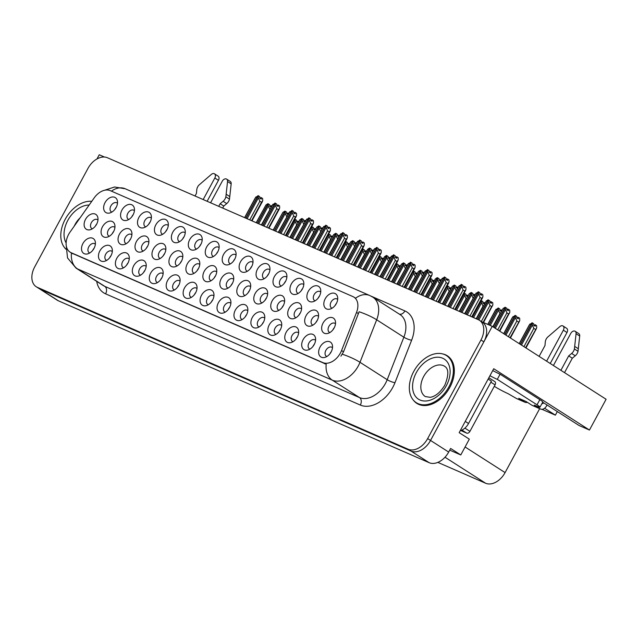 <?xml version="1.0" encoding="UTF-8"?>
<svg xmlns="http://www.w3.org/2000/svg" width="638" height="638" viewBox="0 0 638 638"><rect width="100%" height="100%" fill="white"/><g stroke="black" fill="none" stroke-linecap="round" stroke-linejoin="round"><path stroke-width="0.96" d="M281.693 325.516A5.295 3.613 -57.4 0 0 281.262 325.173A5.295 3.613 -57.4 0 0 275.074 328.179A5.295 3.613 -57.4 0 0 275.552 334.097A5.295 3.613 -57.4 0 0 276.039 334.336M279.125 331.585A5.295 3.613 122.6 0 1 279.428 330.962A5.295 3.613 122.6 0 1 280.481 329.471M280.337 329.734A8.828 6.021 -57.4 0 0 281.565 322.964A8.828 6.021 -57.4 0 0 276.238 319.263A8.828 6.021 -57.4 0 0 269.228 324.886A8.828 6.021 -57.4 0 0 273.67 335.293A8.828 6.021 -57.4 0 0 280.337 329.734M134.427 210.668A5.295 3.613 -57.4 0 0 133.996 210.325A5.295 3.613 -57.4 0 0 127.807 213.331A5.295 3.613 -57.4 0 0 128.286 219.249A5.295 3.613 -57.4 0 0 128.772 219.496M131.859 216.737A5.295 3.613 122.6 0 1 132.162 216.123A5.295 3.613 122.6 0 1 133.214 214.623M133.071 214.894A8.828 6.021 -57.4 0 0 134.299 208.124A8.828 6.021 -57.4 0 0 128.972 204.423A8.828 6.021 -57.4 0 0 121.962 210.038A8.828 6.021 -57.4 0 0 126.404 220.445A8.828 6.021 -57.4 0 0 133.071 214.894M182.795 257.066A5.295 3.613 -57.4 0 0 182.372 256.723A5.295 3.613 -57.4 0 0 176.184 259.73A5.295 3.613 -57.4 0 0 176.654 265.647A5.295 3.613 -57.4 0 0 177.149 265.886M180.235 263.135A5.295 3.613 122.6 0 1 180.53 262.513A5.295 3.613 122.6 0 1 181.591 261.022M181.447 261.285A8.828 6.021 -57.4 0 0 182.675 254.514A8.828 6.021 -57.4 0 0 177.348 250.814A8.828 6.021 -57.4 0 0 170.33 256.436A8.828 6.021 -57.4 0 0 174.78 266.844A8.828 6.021 -57.4 0 0 181.447 261.285M230.876 303.329A5.295 3.613 -57.4 0 0 230.454 302.986A5.295 3.613 -57.4 0 0 224.257 305.993A5.295 3.613 -57.4 0 0 224.736 311.91A5.295 3.613 -57.4 0 0 225.23 312.149M228.316 309.398A5.295 3.613 122.6 0 1 228.611 308.776A5.295 3.613 122.6 0 1 229.664 307.285M229.528 307.548A8.828 6.021 -57.4 0 0 230.757 300.777A8.828 6.021 -57.4 0 0 225.429 297.077A8.828 6.021 -57.4 0 0 218.411 302.699A8.828 6.021 -57.4 0 0 222.861 313.106A8.828 6.021 -57.4 0 0 229.528 307.548M131.899 234.84A5.295 3.613 -57.4 0 0 131.476 234.497A5.295 3.613 -57.4 0 0 125.279 237.503A5.295 3.613 -57.4 0 0 125.758 243.421A5.295 3.613 -57.4 0 0 126.244 243.66M129.331 240.909A5.295 3.613 122.6 0 1 129.634 240.287A5.295 3.613 122.6 0 1 130.686 238.795M130.543 239.059A8.828 6.021 -57.4 0 0 131.771 232.288A8.828 6.021 -57.4 0 0 126.452 228.587A8.828 6.021 -57.4 0 0 119.434 234.21A8.828 6.021 -57.4 0 0 123.876 244.617A8.828 6.021 -57.4 0 0 130.543 239.059M303.8 284.62A5.295 3.613 -57.4 0 0 303.377 284.277A5.295 3.613 -57.4 0 0 297.18 287.283A5.295 3.613 -57.4 0 0 297.659 293.201A5.295 3.613 -57.4 0 0 298.145 293.448M301.232 290.689A5.295 3.613 122.6 0 1 301.535 290.075A5.295 3.613 122.6 0 1 302.587 288.575M302.452 288.847A8.828 6.021 -57.4 0 0 303.68 282.076A8.828 6.021 -57.4 0 0 298.353 278.375A8.828 6.021 -57.4 0 0 291.335 283.99A8.828 6.021 -57.4 0 0 295.785 294.397A8.828 6.021 -57.4 0 0 302.452 288.847M95.373 244.171A5.295 3.613 -57.4 0 0 94.95 243.82A5.295 3.613 -57.4 0 0 88.762 246.826A5.295 3.613 -57.4 0 0 89.232 252.752A5.295 3.613 -57.4 0 0 89.727 252.991M92.813 250.232A5.295 3.613 122.6 0 1 93.108 249.618A5.295 3.613 122.6 0 1 94.161 248.126M94.025 248.389A8.828 6.021 -57.4 0 0 95.253 241.619A8.828 6.021 -57.4 0 0 89.926 237.918A8.828 6.021 -57.4 0 0 82.908 243.541A8.828 6.021 -57.4 0 0 87.358 253.948A8.828 6.021 -57.4 0 0 94.025 248.389M284.604 301.511A5.295 3.613 -57.4 0 0 284.181 301.168A5.295 3.613 -57.4 0 0 277.985 304.174A5.295 3.613 -57.4 0 0 278.463 310.092A5.295 3.613 -57.4 0 0 278.95 310.339M282.036 307.58A5.295 3.613 122.6 0 1 282.339 306.966A5.295 3.613 122.6 0 1 283.392 305.466M283.248 305.738A8.828 6.021 -57.4 0 0 284.476 298.959A8.828 6.021 -57.4 0 0 279.157 295.266A8.828 6.021 -57.4 0 0 272.139 300.881A8.828 6.021 -57.4 0 0 276.581 311.288A8.828 6.021 -57.4 0 0 283.248 305.738M332.502 347.702A5.295 3.613 -57.4 0 0 332.079 347.359A5.295 3.613 -57.4 0 0 325.882 350.366A5.295 3.613 -57.4 0 0 326.361 356.283A5.295 3.613 -57.4 0 0 326.855 356.522M329.942 353.771A5.295 3.613 122.6 0 1 330.237 353.149A5.295 3.613 122.6 0 1 331.289 351.658M331.154 351.921A8.828 6.021 -57.4 0 0 332.382 345.15A8.828 6.021 -57.4 0 0 327.055 341.45A8.828 6.021 -57.4 0 0 320.037 347.072A8.828 6.021 -57.4 0 0 324.487 357.479A8.828 6.021 -57.4 0 0 331.154 351.921M117.488 203.275A5.295 3.613 -57.4 0 0 117.065 202.932A5.295 3.613 -57.4 0 0 110.868 205.938A5.295 3.613 -57.4 0 0 111.347 211.856A5.295 3.613 -57.4 0 0 111.833 212.095M114.92 209.344A5.295 3.613 122.6 0 1 115.223 208.722A5.295 3.613 122.6 0 1 116.276 207.23M116.132 207.502A8.828 6.021 -57.4 0 0 117.36 200.723A8.828 6.021 -57.4 0 0 112.041 197.022A8.828 6.021 -57.4 0 0 105.023 202.645A8.828 6.021 -57.4 0 0 109.465 213.052A8.828 6.021 -57.4 0 0 116.132 207.502M233.699 279.292A5.295 3.613 -57.4 0 0 233.277 278.942A5.295 3.613 -57.4 0 0 227.08 281.948A5.295 3.613 -57.4 0 0 227.559 287.874A5.295 3.613 -57.4 0 0 228.053 288.113M231.139 285.353A5.295 3.613 122.6 0 1 231.434 284.739A5.295 3.613 122.6 0 1 232.487 283.248M232.352 283.511A8.828 6.021 -57.4 0 0 233.58 276.74A8.828 6.021 -57.4 0 0 228.252 273.04A8.828 6.021 -57.4 0 0 221.234 278.662A8.828 6.021 -57.4 0 0 225.685 289.07A8.828 6.021 -57.4 0 0 232.352 283.511M151.358 218.068A5.295 3.613 -57.4 0 0 150.935 217.725A5.295 3.613 -57.4 0 0 144.746 220.732A5.295 3.613 -57.4 0 0 145.217 226.649A5.295 3.613 -57.4 0 0 145.711 226.889M148.798 224.137A5.295 3.613 122.6 0 1 149.093 223.515A5.295 3.613 122.6 0 1 150.153 222.024M150.01 222.287A8.828 6.021 -57.4 0 0 151.238 215.516A8.828 6.021 -57.4 0 0 145.911 211.816A8.828 6.021 -57.4 0 0 138.893 217.438A8.828 6.021 -57.4 0 0 143.343 227.846A8.828 6.021 -57.4 0 0 150.01 222.287M298.624 332.908A5.295 3.613 -57.4 0 0 298.201 332.565A5.295 3.613 -57.4 0 0 292.013 335.572A5.295 3.613 -57.4 0 0 292.491 341.489A5.295 3.613 -57.4 0 0 292.978 341.729M296.064 338.977A5.295 3.613 122.6 0 1 296.359 338.355A5.295 3.613 122.6 0 1 297.42 336.864M297.276 337.135A8.828 6.021 -57.4 0 0 298.504 330.356A8.828 6.021 -57.4 0 0 293.177 326.656A8.828 6.021 -57.4 0 0 286.159 332.278A8.828 6.021 -57.4 0 0 290.609 342.686A8.828 6.021 -57.4 0 0 297.276 337.135M250.67 286.693A5.295 3.613 -57.4 0 0 250.24 286.35A5.295 3.613 -57.4 0 0 244.051 289.357A5.295 3.613 -57.4 0 0 244.529 295.274A5.295 3.613 -57.4 0 0 245.016 295.522M248.102 292.762A5.295 3.613 122.6 0 1 248.405 292.148A5.295 3.613 122.6 0 1 249.458 290.649M249.314 290.92A8.828 6.021 -57.4 0 0 250.543 284.149A8.828 6.021 -57.4 0 0 245.215 280.449A8.828 6.021 -57.4 0 0 238.205 286.063A8.828 6.021 -57.4 0 0 242.647 296.479A8.828 6.021 -57.4 0 0 249.314 290.92M148.861 242.249A5.295 3.613 -57.4 0 0 148.439 241.906A5.295 3.613 -57.4 0 0 142.25 244.912A5.295 3.613 -57.4 0 0 142.721 250.83A5.295 3.613 -57.4 0 0 143.215 251.069M146.301 248.318A5.295 3.613 122.6 0 1 146.596 247.696A5.295 3.613 122.6 0 1 147.649 246.204M147.514 246.467A8.828 6.021 -57.4 0 0 148.742 239.697A8.828 6.021 -57.4 0 0 143.414 235.996A8.828 6.021 -57.4 0 0 136.396 241.619A8.828 6.021 -57.4 0 0 140.846 252.026A8.828 6.021 -57.4 0 0 147.514 246.467M247.815 310.722A5.295 3.613 -57.4 0 0 247.392 310.379A5.295 3.613 -57.4 0 0 241.196 313.386A5.295 3.613 -57.4 0 0 241.674 319.303A5.295 3.613 -57.4 0 0 242.161 319.55M245.247 316.791A5.295 3.613 122.6 0 1 245.55 316.177A5.295 3.613 122.6 0 1 246.603 314.678M246.459 314.949A8.828 6.021 -57.4 0 0 247.696 308.17A8.828 6.021 -57.4 0 0 242.368 304.478A8.828 6.021 -57.4 0 0 235.35 310.092A8.828 6.021 -57.4 0 0 239.792 320.499A8.828 6.021 -57.4 0 0 246.459 314.949M199.766 264.475A5.295 3.613 -57.4 0 0 199.343 264.132A5.295 3.613 -57.4 0 0 193.147 267.139A5.295 3.613 -57.4 0 0 193.625 273.056A5.295 3.613 -57.4 0 0 194.112 273.295M197.198 270.544A5.295 3.613 122.6 0 1 197.501 269.922A5.295 3.613 122.6 0 1 198.554 268.431M198.41 268.694A8.828 6.021 -57.4 0 0 199.646 261.923A8.828 6.021 -57.4 0 0 194.319 258.223A8.828 6.021 -57.4 0 0 187.301 263.845A8.828 6.021 -57.4 0 0 191.751 274.252A8.828 6.021 -57.4 0 0 198.41 268.694M146.19 266.349A5.295 3.613 -57.4 0 0 145.767 266.006A5.295 3.613 -57.4 0 0 139.57 269.013A5.295 3.613 -57.4 0 0 140.049 274.93A5.295 3.613 -57.4 0 0 140.535 275.177M143.622 272.418A5.295 3.613 122.6 0 1 143.925 271.804A5.295 3.613 122.6 0 1 144.978 270.305M144.834 270.576A8.828 6.021 -57.4 0 0 146.062 263.805A8.828 6.021 -57.4 0 0 140.743 260.105A8.828 6.021 -57.4 0 0 133.725 265.719A8.828 6.021 -57.4 0 0 138.167 276.134A8.828 6.021 -57.4 0 0 144.834 270.576M252.991 262.433A5.295 3.613 -57.4 0 0 252.56 262.09A5.295 3.613 -57.4 0 0 246.372 265.097A5.295 3.613 -57.4 0 0 246.85 271.014A5.295 3.613 -57.4 0 0 247.337 271.262M250.423 268.502A5.295 3.613 122.6 0 1 250.718 267.888A5.295 3.613 122.6 0 1 251.779 266.389M251.635 266.66A8.828 6.021 -57.4 0 0 252.863 259.889A8.828 6.021 -57.4 0 0 247.536 256.189A8.828 6.021 -57.4 0 0 240.518 261.803A8.828 6.021 -57.4 0 0 244.968 272.219A8.828 6.021 -57.4 0 0 251.635 266.66M112.312 251.563A5.295 3.613 -57.4 0 0 111.889 251.22A5.295 3.613 -57.4 0 0 105.701 254.227A5.295 3.613 -57.4 0 0 106.171 260.144A5.295 3.613 -57.4 0 0 106.666 260.384M109.752 257.632A5.295 3.613 122.6 0 1 110.047 257.01A5.295 3.613 122.6 0 1 111.1 255.519M110.964 255.782A8.828 6.021 -57.4 0 0 112.192 249.011A8.828 6.021 -57.4 0 0 106.865 245.311A8.828 6.021 -57.4 0 0 99.847 250.933A8.828 6.021 -57.4 0 0 104.297 261.341A8.828 6.021 -57.4 0 0 110.964 255.782M301.567 308.92A5.295 3.613 -57.4 0 0 301.144 308.577A5.295 3.613 -57.4 0 0 294.955 311.583A5.295 3.613 -57.4 0 0 295.426 317.501A5.295 3.613 -57.4 0 0 295.92 317.748M299.007 314.989A5.295 3.613 122.6 0 1 299.302 314.375A5.295 3.613 122.6 0 1 300.354 312.875M300.219 313.146A8.828 6.021 -57.4 0 0 301.447 306.368A8.828 6.021 -57.4 0 0 296.12 302.667A8.828 6.021 -57.4 0 0 289.102 308.29A8.828 6.021 -57.4 0 0 293.552 318.697A8.828 6.021 -57.4 0 0 300.219 313.146M168.296 225.461A5.295 3.613 -57.4 0 0 167.874 225.118A5.295 3.613 -57.4 0 0 161.685 228.125A5.295 3.613 -57.4 0 0 162.156 234.042A5.295 3.613 -57.4 0 0 162.65 234.282M165.736 231.53A5.295 3.613 122.6 0 1 166.032 230.908A5.295 3.613 122.6 0 1 167.084 229.417M166.949 229.68A8.828 6.021 -57.4 0 0 168.177 222.909A8.828 6.021 -57.4 0 0 162.849 219.209A8.828 6.021 -57.4 0 0 155.832 224.831A8.828 6.021 -57.4 0 0 160.282 235.239A8.828 6.021 -57.4 0 0 166.949 229.68M267.633 294.102A5.295 3.613 -57.4 0 0 267.21 293.759A5.295 3.613 -57.4 0 0 261.022 296.766A5.295 3.613 -57.4 0 0 261.492 302.683A5.295 3.613 -57.4 0 0 261.987 302.93M265.073 300.171A5.295 3.613 122.6 0 1 265.368 299.557A5.295 3.613 122.6 0 1 266.421 298.058M266.285 298.329A8.828 6.021 -57.4 0 0 267.513 291.558A8.828 6.021 -57.4 0 0 262.186 287.858A8.828 6.021 -57.4 0 0 255.168 293.472A8.828 6.021 -57.4 0 0 259.618 303.879A8.828 6.021 -57.4 0 0 266.285 298.329M315.563 340.301A5.295 3.613 -57.4 0 0 315.14 339.958A5.295 3.613 -57.4 0 0 308.951 342.965A5.295 3.613 -57.4 0 0 309.422 348.882A5.295 3.613 -57.4 0 0 309.916 349.13M313.003 346.37A5.295 3.613 122.6 0 1 313.298 345.756A5.295 3.613 122.6 0 1 314.351 344.257M314.215 344.528A8.828 6.021 -57.4 0 0 315.443 337.757A8.828 6.021 -57.4 0 0 310.116 334.057A8.828 6.021 -57.4 0 0 303.098 339.671A8.828 6.021 -57.4 0 0 307.548 350.087A8.828 6.021 -57.4 0 0 314.215 344.528M219.113 247.648A5.295 3.613 -57.4 0 0 218.69 247.305A5.295 3.613 -57.4 0 0 212.494 250.311A5.295 3.613 -57.4 0 0 212.972 256.229A5.295 3.613 -57.4 0 0 213.459 256.468M216.545 253.717A5.295 3.613 122.6 0 1 216.848 253.095A5.295 3.613 122.6 0 1 217.901 251.603M217.757 251.866A8.828 6.021 -57.4 0 0 218.986 245.096A8.828 6.021 -57.4 0 0 213.666 241.395A8.828 6.021 -57.4 0 0 206.648 247.018A8.828 6.021 -57.4 0 0 211.09 257.425A8.828 6.021 -57.4 0 0 217.757 251.866M180.068 281.143A5.295 3.613 -57.4 0 0 179.637 280.8A5.295 3.613 -57.4 0 0 173.448 283.806A5.295 3.613 -57.4 0 0 173.927 289.724A5.295 3.613 -57.4 0 0 174.413 289.963M177.5 287.212A5.295 3.613 122.6 0 1 177.803 286.59A5.295 3.613 122.6 0 1 178.855 285.098M178.712 285.369A8.828 6.021 -57.4 0 0 179.94 278.591A8.828 6.021 -57.4 0 0 174.613 274.89A8.828 6.021 -57.4 0 0 167.595 280.513A8.828 6.021 -57.4 0 0 172.045 290.92A8.828 6.021 -57.4 0 0 178.712 285.369M185.235 232.854A5.295 3.613 -57.4 0 0 184.813 232.511A5.295 3.613 -57.4 0 0 178.616 235.518A5.295 3.613 -57.4 0 0 179.095 241.435A5.295 3.613 -57.4 0 0 179.589 241.682M182.675 238.923A5.295 3.613 122.6 0 1 182.97 238.309A5.295 3.613 122.6 0 1 184.023 236.81M183.888 237.081A8.828 6.021 -57.4 0 0 185.116 230.302A8.828 6.021 -57.4 0 0 179.788 226.61A8.828 6.021 -57.4 0 0 172.77 232.224A8.828 6.021 -57.4 0 0 177.22 242.631A8.828 6.021 -57.4 0 0 183.888 237.081M318.537 316.328A5.295 3.613 -57.4 0 0 318.115 315.985A5.295 3.613 -57.4 0 0 311.918 318.992A5.295 3.613 -57.4 0 0 312.397 324.909A5.295 3.613 -57.4 0 0 312.883 325.149M315.969 322.397A5.295 3.613 122.6 0 1 316.273 321.775A5.295 3.613 122.6 0 1 317.325 320.284M317.182 320.555A8.828 6.021 -57.4 0 0 318.41 313.776A8.828 6.021 -57.4 0 0 313.091 310.076A8.828 6.021 -57.4 0 0 306.073 315.698A8.828 6.021 -57.4 0 0 310.515 326.106A8.828 6.021 -57.4 0 0 317.182 320.555M196.998 288.536A5.295 3.613 -57.4 0 0 196.576 288.193A5.295 3.613 -57.4 0 0 190.387 291.199A5.295 3.613 -57.4 0 0 190.858 297.117A5.295 3.613 -57.4 0 0 191.352 297.364M194.438 294.604A5.295 3.613 122.6 0 1 194.734 293.99A5.295 3.613 122.6 0 1 195.794 292.491M195.651 292.762A8.828 6.021 -57.4 0 0 196.879 285.991A8.828 6.021 -57.4 0 0 191.552 282.291A8.828 6.021 -57.4 0 0 184.534 287.905A8.828 6.021 -57.4 0 0 188.984 298.313A8.828 6.021 -57.4 0 0 195.651 292.762M269.922 269.834A5.295 3.613 -57.4 0 0 269.499 269.491A5.295 3.613 -57.4 0 0 263.311 272.498A5.295 3.613 -57.4 0 0 263.781 278.415A5.295 3.613 -57.4 0 0 264.276 278.654M267.362 275.903A5.295 3.613 122.6 0 1 267.657 275.281A5.295 3.613 122.6 0 1 268.71 273.79M268.574 274.053A8.828 6.021 -57.4 0 0 269.802 267.282A8.828 6.021 -57.4 0 0 264.475 263.582A8.828 6.021 -57.4 0 0 257.457 269.204A8.828 6.021 -57.4 0 0 261.907 279.611A8.828 6.021 -57.4 0 0 268.574 274.053M114.928 227.431A5.295 3.613 -57.4 0 0 114.505 227.088A5.295 3.613 -57.4 0 0 108.316 230.095A5.295 3.613 -57.4 0 0 108.787 236.012A5.295 3.613 -57.4 0 0 109.281 236.251M112.368 233.5A5.295 3.613 122.6 0 1 112.663 232.878A5.295 3.613 122.6 0 1 113.716 231.387M113.58 231.658A8.828 6.021 -57.4 0 0 114.808 224.879A8.828 6.021 -57.4 0 0 109.481 221.179A8.828 6.021 -57.4 0 0 102.463 226.801A8.828 6.021 -57.4 0 0 106.913 237.208A8.828 6.021 -57.4 0 0 113.58 231.658M163.129 273.75A5.295 3.613 -57.4 0 0 162.698 273.407A5.295 3.613 -57.4 0 0 156.509 276.413A5.295 3.613 -57.4 0 0 156.988 282.331A5.295 3.613 -57.4 0 0 157.474 282.57M160.561 279.819A5.295 3.613 122.6 0 1 160.864 279.197A5.295 3.613 122.6 0 1 161.916 277.705M161.773 277.969A8.828 6.021 -57.4 0 0 163.001 271.198A8.828 6.021 -57.4 0 0 157.674 267.497A8.828 6.021 -57.4 0 0 150.664 273.12A8.828 6.021 -57.4 0 0 155.106 283.527A8.828 6.021 -57.4 0 0 161.773 277.969M213.937 295.936A5.295 3.613 -57.4 0 0 213.515 295.593A5.295 3.613 -57.4 0 0 207.326 298.6A5.295 3.613 -57.4 0 0 207.797 304.517A5.295 3.613 -57.4 0 0 208.291 304.757M211.377 302.005A5.295 3.613 122.6 0 1 211.672 301.383A5.295 3.613 122.6 0 1 212.725 299.892M212.59 300.155A8.828 6.021 -57.4 0 0 213.818 293.384A8.828 6.021 -57.4 0 0 208.49 289.684A8.828 6.021 -57.4 0 0 201.472 295.306A8.828 6.021 -57.4 0 0 205.922 305.714A8.828 6.021 -57.4 0 0 212.59 300.155M97.965 220.022A5.295 3.613 -57.4 0 0 97.534 219.679A5.295 3.613 -57.4 0 0 91.346 222.686A5.295 3.613 -57.4 0 0 91.824 228.603A5.295 3.613 -57.4 0 0 92.311 228.851M95.397 226.091A5.295 3.613 122.6 0 1 95.7 225.477A5.295 3.613 122.6 0 1 96.753 223.978M96.609 224.249A8.828 6.021 -57.4 0 0 97.837 217.47A8.828 6.021 -57.4 0 0 92.51 213.77A8.828 6.021 -57.4 0 0 85.5 219.392A8.828 6.021 -57.4 0 0 89.942 229.8A8.828 6.021 -57.4 0 0 96.609 224.249M286.861 277.227A5.295 3.613 -57.4 0 0 286.438 276.884A5.295 3.613 -57.4 0 0 280.249 279.891A5.295 3.613 -57.4 0 0 280.72 285.808A5.295 3.613 -57.4 0 0 281.214 286.047M284.301 283.296A5.295 3.613 122.6 0 1 284.596 282.674A5.295 3.613 122.6 0 1 285.649 281.183M285.513 281.454A8.828 6.021 -57.4 0 0 286.741 274.675A8.828 6.021 -57.4 0 0 281.414 270.975A8.828 6.021 -57.4 0 0 274.396 276.597A8.828 6.021 -57.4 0 0 278.846 287.004A8.828 6.021 -57.4 0 0 285.513 281.454M129.251 258.956A5.295 3.613 -57.4 0 0 128.828 258.613A5.295 3.613 -57.4 0 0 122.632 261.62A5.295 3.613 -57.4 0 0 123.11 267.537A5.295 3.613 -57.4 0 0 123.597 267.785M126.683 265.025A5.295 3.613 122.6 0 1 126.986 264.411A5.295 3.613 122.6 0 1 128.039 262.912M127.903 263.183A8.828 6.021 -57.4 0 0 129.131 256.404A8.828 6.021 -57.4 0 0 123.804 252.704A8.828 6.021 -57.4 0 0 116.786 258.326A8.828 6.021 -57.4 0 0 121.236 268.734A8.828 6.021 -57.4 0 0 127.903 263.183M335.5 323.737A5.295 3.613 -57.4 0 0 335.078 323.394A5.295 3.613 -57.4 0 0 328.889 326.401A5.295 3.613 -57.4 0 0 329.368 332.318A5.295 3.613 -57.4 0 0 329.854 332.558M332.94 329.806A5.295 3.613 122.6 0 1 333.235 329.184A5.295 3.613 122.6 0 1 334.296 327.693M334.152 327.964A8.828 6.021 -57.4 0 0 335.381 321.185A8.828 6.021 -57.4 0 0 330.053 317.485A8.828 6.021 -57.4 0 0 323.035 323.107A8.828 6.021 -57.4 0 0 327.485 333.514A8.828 6.021 -57.4 0 0 334.152 327.964M236.052 255.041A5.295 3.613 -57.4 0 0 235.621 254.698A5.295 3.613 -57.4 0 0 229.433 257.704A5.295 3.613 -57.4 0 0 229.911 263.622A5.295 3.613 -57.4 0 0 230.398 263.869M233.484 261.109A5.295 3.613 122.6 0 1 233.787 260.495A5.295 3.613 122.6 0 1 234.84 258.996M234.696 259.267A8.828 6.021 -57.4 0 0 235.924 252.489A8.828 6.021 -57.4 0 0 230.597 248.788A8.828 6.021 -57.4 0 0 223.587 254.41A8.828 6.021 -57.4 0 0 228.029 264.818A8.828 6.021 -57.4 0 0 234.696 259.267M216.737 271.884A5.295 3.613 -57.4 0 0 216.306 271.541A5.295 3.613 -57.4 0 0 210.117 274.547A5.295 3.613 -57.4 0 0 210.596 280.465A5.295 3.613 -57.4 0 0 211.082 280.704M214.169 277.953A5.295 3.613 122.6 0 1 214.472 277.331A5.295 3.613 122.6 0 1 215.524 275.839M215.381 276.102A8.828 6.021 -57.4 0 0 216.609 269.332A8.828 6.021 -57.4 0 0 211.282 265.631A8.828 6.021 -57.4 0 0 204.264 271.254A8.828 6.021 -57.4 0 0 208.714 281.661A8.828 6.021 -57.4 0 0 215.381 276.102M264.754 318.123A5.295 3.613 -57.4 0 0 264.331 317.772A5.295 3.613 -57.4 0 0 258.135 320.778A5.295 3.613 -57.4 0 0 258.613 326.704A5.295 3.613 -57.4 0 0 259.1 326.943M262.186 324.184A5.295 3.613 122.6 0 1 262.489 323.57A5.295 3.613 122.6 0 1 263.542 322.078M263.398 322.342A8.828 6.021 -57.4 0 0 264.626 315.571A8.828 6.021 -57.4 0 0 259.307 311.87A8.828 6.021 -57.4 0 0 252.289 317.493A8.828 6.021 -57.4 0 0 256.731 327.9A8.828 6.021 -57.4 0 0 263.398 322.342M337.677 299.413A5.295 3.613 -57.4 0 0 337.247 299.07A5.295 3.613 -57.4 0 0 331.058 302.077A5.295 3.613 -57.4 0 0 331.537 307.994A5.295 3.613 -57.4 0 0 332.023 308.234M335.109 305.482A5.295 3.613 122.6 0 1 335.413 304.86A5.295 3.613 122.6 0 1 336.465 303.369M336.322 303.632A8.828 6.021 -57.4 0 0 337.55 296.861A8.828 6.021 -57.4 0 0 332.223 293.161A8.828 6.021 -57.4 0 0 325.213 298.783A8.828 6.021 -57.4 0 0 329.655 309.191A8.828 6.021 -57.4 0 0 336.322 303.632M165.832 249.657A5.295 3.613 -57.4 0 0 165.409 249.314A5.295 3.613 -57.4 0 0 159.213 252.321A5.295 3.613 -57.4 0 0 159.691 258.238A5.295 3.613 -57.4 0 0 160.178 258.478M163.264 255.726A5.295 3.613 122.6 0 1 163.567 255.104A5.295 3.613 122.6 0 1 164.62 253.613M164.476 253.876A8.828 6.021 -57.4 0 0 165.705 247.105A8.828 6.021 -57.4 0 0 160.385 243.405A8.828 6.021 -57.4 0 0 153.367 249.027A8.828 6.021 -57.4 0 0 157.809 259.435A8.828 6.021 -57.4 0 0 164.476 253.876M202.174 240.255A5.295 3.613 -57.4 0 0 201.752 239.904A5.295 3.613 -57.4 0 0 195.555 242.911A5.295 3.613 -57.4 0 0 196.033 248.836A5.295 3.613 -57.4 0 0 196.52 249.075M199.606 246.316A5.295 3.613 122.6 0 1 199.909 245.702A5.295 3.613 122.6 0 1 200.962 244.21M200.818 244.474A8.828 6.021 -57.4 0 0 202.055 237.703A8.828 6.021 -57.4 0 0 196.727 234.002A8.828 6.021 -57.4 0 0 189.709 239.625A8.828 6.021 -57.4 0 0 194.159 250.032A8.828 6.021 -57.4 0 0 200.818 244.474M320.739 292.021A5.295 3.613 -57.4 0 0 320.316 291.678A5.295 3.613 -57.4 0 0 314.119 294.684A5.295 3.613 -57.4 0 0 314.598 300.602A5.295 3.613 -57.4 0 0 315.084 300.841M318.171 298.09A5.295 3.613 122.6 0 1 318.474 297.467A5.295 3.613 122.6 0 1 319.526 295.976M319.383 296.239A8.828 6.021 -57.4 0 0 320.611 289.469A8.828 6.021 -57.4 0 0 315.292 285.768A8.828 6.021 -57.4 0 0 308.274 291.391A8.828 6.021 -57.4 0 0 312.716 301.798A8.828 6.021 -57.4 0 0 319.383 296.239M340.405 353.029A15.894 10.838 -57.4 0 0 341.561 350.541L356.53 312.405A15.894 10.838 -57.4 0 0 353.946 297.133A15.894 10.838 -57.4 0 0 352.91 296.582L110.286 190.65A15.894 10.838 -57.4 0 0 94.209 197.868L70.092 232.017A15.894 10.838 -57.4 0 0 70.06 252.122A15.894 10.838 -57.4 0 0 71.097 252.68L322.868 362.599A15.894 10.838 -57.4 0 0 340.405 353.029M104.465 157.044L99.249 154.763L96.984 158.958M492.241 326.353L606.1 399.268L589.464 430.044L493.732 368.732L459.169 432.652L469.321 439.151L460.78 454.95L450.627 448.45L448.673 452.063A17.665 12.05 -57.4 0 1 429.183 462.702L58.425 300.825A17.665 12.05 -57.4 0 1 57.268 300.211L39.141 288.599A17.665 12.05 -57.4 0 0 40.29 289.213L411.055 451.09A17.665 12.05 -57.4 0 0 430.538 440.451L492.241 326.353L481.865 321.823M460.78 454.95L449.718 450.125M539.66 408.663L505.089 472.599A17.665 12.05 122.6 0 1 485.606 483.237L437.851 462.383M589.464 430.044L579.089 425.514L542.675 402.195M544.597 408.256L555.379 415.163L541.957 409.301M557.317 411.574L555.379 415.163M413.209 399.954A28.263 19.276 -57.4 0 0 416.829 403.383A28.263 19.276 -57.4 0 0 449.854 387.346A28.263 19.276 -57.4 0 0 447.318 355.781A28.263 19.276 -57.4 0 0 442.684 353.923M448.705 356.809A28.263 19.276 -57.4 0 0 447.724 356.395M371.069 296.144L404.923 310.929A29.436 20.081 122.6 0 1 411.63 340.229A5.886 1.204 21.4 0 1 403.87 337.207L376.675 319.79L359.991 362.288A23.55 16.062 122.6 0 1 358.277 365.973A23.55 16.062 122.6 0 1 332.294 380.152A20.607 14.985 -66.4 0 1 326.178 364.21L71.448 252.991A20.607 14.985 113.6 0 0 77.565 268.933A23.55 16.062 122.6 0 1 76.026 268.112L103.228 285.537A23.55 16.062 -57.4 0 0 104.76 286.35L359.489 397.57A23.55 16.062 -57.4 0 0 385.48 383.39A23.55 16.062 -57.4 0 0 387.194 379.706L403.87 337.207A23.55 16.062 -57.4 0 0 400.042 314.59L372.847 297.172A23.55 16.062 122.6 0 1 376.675 319.79A20.607 4.203 -158.6 0 0 359.098 311.751L343.539 351.809L340.923 356.163M36.238 286.741L39.141 288.599A17.665 12.05 -57.4 0 0 40.29 289.213L411.055 451.09A17.665 12.05 -57.4 0 0 430.538 440.451L483.859 341.84A17.665 12.05 -57.4 0 0 482.272 322.11L479.377 320.252A17.665 12.05 -57.4 0 0 478.221 319.638L107.463 157.761A17.665 12.05 -57.4 0 0 87.972 168.4L34.651 267.011A17.665 12.05 -57.4 0 0 36.238 286.741A17.665 12.05 -57.4 0 0 37.387 287.355L408.153 449.232A17.665 12.05 -57.4 0 0 427.643 438.593L480.964 339.982A17.665 12.05 -57.4 0 0 479.377 320.252M64.669 247.783A28.263 19.276 -57.4 0 0 65.802 249.139M417.555 403.495A28.263 19.276 -57.4 0 0 418.345 404.213M249.761 219.887L259.841 201.233L258.382 197.884L258.278 195.714L259.73 196.648L259.802 198.195L261.253 199.12L261.181 197.573L259.802 198.139M259.841 201.233L261.508 202.302L251.571 220.684M258.278 195.714L245.997 218.244M258.191 195.707L255.359 197.764L244.609 217.638M245.853 218.18L258.047 195.619M247.113 218.73L258.382 197.884M261.181 197.573L262.625 198.506L262.736 200.675L261.508 202.302M244.737 217.694L256.013 196.847M261.349 224.951L269.978 209.447M269.794 209.336L268.335 205.986L268.231 203.817L269.683 204.742L269.754 206.289L271.19 207.214M257.449 223.244L267.928 203.681L265.966 204.95L256.332 222.758M265.966 204.95L256.205 222.702M271.206 207.183L271.126 205.675L269.754 206.234M271.126 205.675L271.788 206.098M258.701 223.794L268.335 205.986M268.231 203.817L257.592 223.308M287.236 236.251L295.227 221.482L295.123 219.312L286.127 235.765M295.123 219.312L296.566 220.238L296.646 221.785L298.082 222.702M285.976 235.701L294.892 219.217M289.883 237.408L296.686 224.823L295.227 221.482M298.09 222.678L298.018 221.171L298.68 221.593M298.018 221.171L296.638 221.729M531.933 405.25A5.886 4.283 113.6 0 0 532.371 405.481L540.522 409.038A5.886 4.283 -66.4 0 1 540.083 408.806L531.933 405.25L526.135 401.533L518.726 398.295L524.524 402.012L516.373 398.455L507.984 393.606A11.779 0.933 28.4 0 1 494.283 386.333M571.64 353.452L575.269 355.781L572.31 358.229L568.689 355.908L571.64 353.452A5.886 4.019 -57.4 0 0 574.399 348.97L576.074 333.698A3.756 2.568 122.6 0 0 575.165 331.289A3.756 2.568 122.6 0 0 570.771 333.419L553.409 365.526M492.743 370.558A11.779 0.933 -151.6 0 0 500.08 374.195L497.289 379.363L537.036 404.811A11.779 0.933 28.4 0 1 539.979 407.18A11.779 0.933 28.4 0 1 536.877 406.223L534.285 405.09L540.083 408.806M460.181 430.786A11.779 8.031 -57.4 0 0 468.539 423.504L491.427 381.165L488.142 379.068M488.301 378.773A11.779 8.031 -57.4 0 0 488.868 379.522M497.289 379.363A11.779 0.933 28.4 0 1 489.952 375.726M500.08 374.195L539.828 399.651A11.779 0.933 28.4 0 1 542.779 402.02L539.979 407.18M542.148 403.176L542.874 403.647L543.409 402.666M546.606 361.172L563.362 330.189A3.756 2.568 122.6 0 0 563.027 325.986A3.756 2.568 122.6 0 0 559.837 326.608L547.516 337.239A5.886 4.019 -57.4 0 0 545.299 341.952L544.98 345.557L539.126 356.379M516.373 398.455A5.886 4.283 113.6 0 0 516.812 398.686L524.962 402.243A5.886 4.283 -66.4 0 1 524.524 402.012M563.362 330.189L566.991 332.51A3.756 2.568 -57.4 0 0 566.648 328.307L563.027 325.986M566.991 332.51L550.235 363.493M527.387 402.339A5.886 4.283 -66.4 0 1 524.962 402.243M547.029 404.986L546.503 405.967A5.886 4.283 -66.4 0 1 540.522 409.038M572.31 358.229L564.518 372.64M560.898 370.319L568.689 355.908M575.269 355.781A5.886 4.019 -57.4 0 0 578.02 351.299L579.703 336.027A3.756 2.568 -57.4 0 0 578.794 333.61L575.165 331.289M578.02 351.299L574.399 348.97M578.339 348.747L574.71 346.426M266.692 227.28L276.78 208.626L275.321 205.276L275.217 203.115L276.669 204.04L276.74 205.588L278.192 206.513L278.112 204.973L276.74 205.532M276.78 208.626L278.447 209.695L268.51 228.077M275.217 203.115L262.936 225.645M275.122 203.099L272.298 205.157L261.548 225.039M262.784 225.581L274.986 203.012M264.044 226.131L275.321 205.276M278.112 204.973L279.564 205.899L279.667 208.068L278.447 209.695M261.676 225.094L272.952 204.248M283.631 234.68L293.719 216.019L292.26 212.677L292.148 210.508L293.6 211.433L293.679 212.98L295.131 213.913L295.051 212.366L293.671 212.925M293.719 216.019L295.386 217.087L285.449 235.47M292.148 210.508L279.875 233.037M292.06 210.492L289.237 212.55L278.487 232.431M279.723 232.974L291.925 210.412M280.983 233.524L292.26 212.677M295.051 212.366L296.503 213.291L296.606 215.461L295.386 217.087M278.615 232.487L289.883 211.641M300.57 242.073L310.658 223.42L309.199 220.07L309.087 217.901L310.539 218.834L310.618 220.381L312.07 221.306L311.99 219.759L310.61 220.317M310.658 223.42L312.325 224.488L302.388 242.863M309.087 217.901L296.814 240.43M308.999 217.893L306.176 219.943L295.426 239.824M296.662 240.366L308.864 217.805M297.922 240.917L309.199 220.07M311.99 219.759L313.441 220.692L313.545 222.861L312.325 224.488M295.553 239.88L306.822 219.033M317.509 249.466L327.597 230.812L326.13 227.463L326.026 225.294L327.477 226.227L327.549 227.774L329.001 228.699L328.929 227.152L327.549 227.718M327.597 230.812L329.264 231.881L319.327 250.263M326.026 225.294L313.752 247.831M325.938 225.286L323.115 227.343L312.365 247.225M313.601 247.759L325.803 225.198M314.861 248.31L326.13 227.463M328.929 227.152L330.38 228.085L330.484 230.254L329.264 231.881M312.492 247.281L323.761 226.434M278.288 232.344L286.917 216.84M286.733 216.729L285.274 213.379L285.17 211.21L286.614 212.143L286.693 213.69L288.129 214.607M274.38 230.637L284.939 211.114L282.897 212.342L273.271 230.159M282.897 212.342L273.144 230.103M288.145 214.575L288.065 213.068L286.693 213.634M288.065 213.068L288.727 213.491M275.64 231.187L285.274 213.379M285.17 211.21L274.531 230.701M295.227 239.744L303.855 224.241M303.672 224.121L302.213 220.772L302.101 218.611L303.552 219.536L303.632 221.083L305.06 222M291.319 238.038L301.878 218.507L299.836 219.743L290.21 237.551M299.836 219.743L290.083 237.495M305.076 221.976L305.004 220.469L303.624 221.027M305.004 220.469L305.666 220.892M292.579 238.588L302.213 220.772M302.101 218.611L291.47 238.102M312.165 247.137L320.794 231.634M320.611 231.514L319.144 228.173L319.04 226.004L320.491 226.929L320.571 228.476L321.999 229.393M308.258 245.431L318.817 225.9L316.775 227.136L307.149 244.944M316.775 227.136L307.022 244.888M322.015 229.369L321.943 227.862L320.563 228.42M321.943 227.862L322.605 228.284M309.518 245.981L319.144 228.173M319.04 226.004L308.409 245.494M329.104 254.53L337.725 239.027M337.55 238.915L336.082 235.566L335.979 233.396L337.43 234.329L337.502 235.877L338.938 236.794L338.882 235.255L337.502 235.813M325.197 252.823L335.755 233.301L333.714 234.529L324.088 252.337M333.714 234.529L323.96 252.281M338.882 235.255L339.544 235.677M326.457 253.374L336.082 235.566M335.979 233.396L325.34 252.887M304.174 243.644L312.165 228.875L311.982 226.673L303.066 243.166M312.054 226.705L313.505 227.638L313.585 229.186L315.012 230.103M302.914 243.094L311.83 226.61M306.822 244.801L313.625 232.224L312.165 228.875M315.028 230.071L314.957 228.564L315.619 228.986M314.957 228.564L313.577 229.122M321.113 251.045L329.096 236.267L328.913 234.066L320.005 250.559M328.993 234.106L330.444 235.031L330.516 236.578L331.951 237.495M319.853 250.495L328.769 234.002M323.761 252.201L330.564 239.617L329.096 236.267M331.967 237.472L331.896 235.956L332.558 236.387M331.896 235.956L330.516 236.523M338.052 258.438L346.035 243.668L345.932 241.499L336.936 257.951M345.932 241.499L347.383 242.424L347.455 243.971L348.89 244.888L348.834 243.357L349.496 243.78M336.792 257.888L345.708 241.395M340.7 259.594L347.503 247.01L346.035 243.668M348.834 243.357L347.455 243.915M354.991 265.831L362.974 251.061L362.87 248.892L353.875 265.344M362.87 248.892L364.322 249.825L364.394 251.372L365.829 252.289M353.731 265.28L362.647 248.796M357.639 266.987L364.442 254.41L362.974 251.061M365.845 252.257L365.773 250.75L366.427 251.173M365.773 250.75L364.394 251.308M413.751 371.436A27.968 19.076 -57.4 0 0 416.263 402.674A27.968 19.076 -57.4 0 0 448.945 386.803A27.968 19.076 -57.4 0 0 446.433 355.565A27.968 19.076 -57.4 0 0 413.751 371.436M416.263 402.674L419.166 404.532A27.968 19.076 -57.4 0 0 419.333 404.636M449.495 357.535A27.968 19.076 -57.4 0 0 449.335 357.424L446.433 355.565M494.61 381.484A2.943 2.01 122.6 0 1 494.801 381.588A2.943 2.01 122.6 0 1 495.072 384.874L469.943 431.344A2.943 2.01 122.6 0 1 466.697 433.114L460.859 430.562M223.109 201.281L226.729 203.602L223.779 206.058L220.15 203.737L223.109 201.281A5.886 4.019 -57.4 0 0 225.86 196.799L227.543 181.527A3.756 2.568 122.6 0 0 226.634 179.118A3.756 2.568 122.6 0 0 222.239 181.248L210.588 202.788M203.179 199.55L214.831 178.01A3.756 2.568 122.6 0 0 214.488 173.815A3.756 2.568 122.6 0 0 211.306 174.437L198.984 185.06A5.886 4.019 -57.4 0 0 196.767 189.781L196.44 193.386L195.029 195.994M214.831 178.01L218.451 180.339A3.756 2.568 -57.4 0 0 218.116 176.136L214.488 173.815M218.451 180.339L207.135 201.273M223.779 206.058L222.694 208.068M218.738 206.345L220.15 203.737M226.729 203.602A5.886 4.019 -57.4 0 0 229.489 199.12L231.171 183.848A3.756 2.568 -57.4 0 0 230.254 181.439L226.634 179.118M229.489 199.12L225.86 196.799M229.808 196.576L226.179 194.247M91.776 201.321A27.968 19.076 -57.4 0 0 65.22 219.265A27.968 19.076 -57.4 0 0 65.802 248.987M334.448 256.867L344.536 238.205L343.069 234.864L342.965 232.695L344.416 233.62L344.488 235.167L345.94 236.1L345.868 234.553L344.488 235.111M344.536 238.205L346.203 239.274L336.258 257.656M342.965 232.695L330.683 255.224M342.877 232.679L340.046 234.736L329.304 254.618M330.54 255.16L342.742 232.591M331.8 255.71L343.069 234.864M345.868 234.553L347.319 235.478L347.423 237.647L346.203 239.274M329.423 254.674L340.7 233.827M351.386 264.26L361.475 245.606L360.007 242.257L359.904 240.087L361.355 241.02L361.427 242.56L362.878 243.493L362.807 241.946L361.427 242.504M361.475 245.606L363.134 246.667L353.197 265.049M359.904 240.087L347.622 262.617M359.816 240.079L356.985 242.129L346.235 262.011M347.479 262.553L359.68 239.992M348.739 263.103L360.007 242.257M362.807 241.946L364.258 242.879L364.362 245.04L363.134 246.667M346.362 262.066L357.639 241.22M368.317 271.652L378.406 252.999L376.946 249.649L376.843 247.48L378.294 248.413L378.366 249.96L379.817 250.886L379.738 249.338L378.366 249.905M378.406 252.999L380.073 254.068L370.136 272.45M376.843 247.48L364.561 270.01M376.747 247.472L373.924 249.53L363.174 269.411M364.418 269.946L376.611 247.384M365.67 270.496L376.946 249.649M379.738 249.338L381.189 250.271L381.301 252.441L380.073 254.068M363.301 269.467L374.578 248.613M346.043 261.923L354.664 246.428M354.489 246.308L353.021 242.958L352.918 240.789L354.369 241.722L354.441 243.269L355.876 244.187M342.135 260.224L352.694 240.693L350.653 241.93L341.019 259.738M350.653 241.93L340.891 259.682M355.892 244.163L355.821 242.647L354.441 243.214M355.821 242.647L356.475 243.07M343.396 260.775L353.021 242.958M352.918 240.789L342.279 260.288M197.589 270.01L197.916 269.539M362.982 269.324L371.603 253.82M371.42 253.701L369.96 250.359L369.857 248.19L371.308 249.115L371.38 250.662L372.815 251.579L372.759 250.048L371.38 250.606M359.074 267.617L369.554 248.054L367.592 249.322L357.958 267.131M367.592 249.322L357.83 267.075M372.759 250.048L373.413 250.471M360.334 268.167L369.96 250.359M369.857 248.19L359.218 267.681M214.52 277.402L214.966 276.82M379.913 276.717L388.542 261.213M388.359 261.101L386.899 257.752L386.795 255.583L388.247 256.516L388.319 258.055L389.754 258.98M376.005 275.01L386.492 255.447L384.531 256.715L374.897 274.523M384.531 256.715L374.769 274.468M389.77 258.948L389.69 257.441L388.319 257.999M389.69 257.441L390.352 257.864M377.265 275.56L386.899 257.752M386.795 255.583L376.157 275.074M231.458 284.795L231.993 284.133M396.852 284.109L405.481 268.606M405.297 268.494L403.838 265.145L403.726 262.976L405.178 263.909L405.258 265.456L406.693 266.373M392.944 282.403L403.503 262.88L401.462 264.108L391.836 281.924M401.462 264.108L391.708 281.868M406.701 266.341L406.629 264.834L405.25 265.4M406.629 264.834L407.291 265.256M394.204 282.953L403.838 265.145M403.726 262.976L393.096 282.474M371.922 273.231L379.913 258.454L379.809 256.285L370.814 272.745M379.809 256.285L381.261 257.218L381.333 258.765L382.768 259.682M370.662 272.681L379.578 256.189M374.57 274.388L381.372 261.803L379.913 258.454M382.784 259.658L382.704 258.143L383.366 258.565M382.704 258.143L381.333 258.709M388.861 280.624L396.852 265.855L396.669 263.646L387.752 280.138M396.748 263.685L398.192 264.611L398.272 266.158L399.707 267.075M387.601 280.074L396.517 263.582M391.509 281.781L398.311 269.196L396.852 265.855M399.723 267.051L399.643 265.544L400.305 265.966M399.643 265.544L398.272 266.102M405.8 288.017L413.791 273.247L413.607 271.046L404.691 287.531M413.679 271.078L415.131 272.011L415.21 273.55L416.638 274.476L416.582 272.936L417.244 273.359M404.54 287.467L413.456 270.983M408.448 289.173L415.25 276.597L413.791 273.247M416.582 272.936L415.202 273.495M422.739 295.41L430.722 280.64L430.546 278.439L421.63 294.931M430.618 278.471L432.07 279.404L432.149 280.951L433.577 281.868M421.479 294.868L430.395 278.375M425.386 296.566L432.189 283.99L430.722 280.64M433.593 281.837L433.521 280.329L434.183 280.752M433.521 280.329L432.141 280.895M385.256 279.053L395.345 260.392L393.885 257.05L393.782 254.881L395.225 255.806L395.305 257.353L396.756 258.286L396.676 256.739L395.297 257.297M395.345 260.392L397.011 261.46L387.075 279.843M393.782 254.881L381.5 277.41M393.686 254.865L390.863 256.923L380.112 276.804M381.349 277.347L393.55 254.777M382.609 277.897L393.885 257.05M396.676 256.739L398.128 257.664L398.232 259.833L397.011 261.46M380.24 276.86L391.509 256.013M402.195 286.446L412.284 267.793L410.824 264.443L410.712 262.274L412.164 263.199L412.244 264.746L413.695 265.679L413.615 264.132L412.236 264.69M412.284 267.793L413.95 268.853L404.014 287.236M410.712 262.274L398.439 284.803M410.625 262.266L407.802 264.315L397.051 284.197M398.287 284.739L410.489 262.178M399.548 285.29L410.824 264.443M413.615 264.132L415.067 265.057L415.171 267.226L413.95 268.853M397.179 284.253L408.448 263.406M419.134 293.839L429.222 275.185L427.755 271.836L427.651 269.667L429.103 270.6L429.183 272.147L430.626 273.072L430.554 271.525L429.175 272.091M429.222 275.185L430.889 276.254L420.952 294.636M427.651 269.667L415.378 292.196M427.564 269.659L424.741 271.716L413.99 291.59M415.226 292.132L427.428 269.571M416.486 292.683L427.755 271.836M430.554 271.525L432.006 272.458L432.109 274.627L430.889 276.254M414.118 291.646L425.386 270.799M436.073 301.232L446.161 282.578L444.694 279.229L444.59 277.067L446.042 277.993L446.114 279.54L447.565 280.465L447.493 278.926L446.114 279.484M446.161 282.578L447.828 283.647L437.883 302.029M444.59 277.067L432.317 299.597M444.503 277.051L441.679 279.109L430.929 298.991M432.165 299.533L444.367 276.964M433.425 300.083L444.694 279.229M447.493 278.926L448.945 279.851L449.048 282.02L447.828 283.647M431.057 299.047L442.325 278.2M453.012 308.632L463.1 289.971L461.633 286.629L461.529 284.46L462.981 285.385L463.052 286.933L464.504 287.866L464.432 286.318L463.052 286.877M463.1 289.971L464.767 291.04L454.822 309.422M461.529 284.46L449.248 306.99M461.441 284.444L458.61 286.502L447.86 306.384M449.104 306.926L461.306 284.357M450.364 307.476L461.633 286.629M464.432 286.318L465.884 287.244L465.987 289.413L464.767 291.04M447.988 306.439L459.264 285.593M469.951 316.025L480.031 297.372L478.572 294.022L478.468 291.853L479.92 292.786L479.991 294.333L481.443 295.258L481.371 293.711L479.991 294.27M480.031 297.372L481.698 298.44L471.761 316.815M478.468 291.853L466.187 314.382M478.38 291.845L475.549 293.895L464.799 313.776M466.043 314.319L478.237 291.757M467.303 314.869L478.572 294.022M481.371 293.711L482.814 294.644L482.926 296.806L481.698 298.44M464.927 313.832L476.203 292.986M249.003 291.462L248.222 292.619M413.791 291.51L422.42 276.007M422.236 275.887L420.777 272.546L420.665 270.376L422.117 271.302L422.196 272.849L423.624 273.766M409.883 289.804L420.442 270.273L418.4 271.509L408.775 289.317M418.4 271.509L408.647 289.261M423.64 273.742L423.568 272.235L422.189 272.793M423.568 272.235L424.23 272.657M411.143 290.354L420.777 272.546M420.665 270.376L410.035 289.867M265.496 299.334L266.014 298.799M430.73 298.903L439.359 283.4M439.175 283.28L437.708 279.938L437.604 277.769L439.056 278.694L439.127 280.241L440.563 281.159M426.822 297.196L437.301 277.634L435.339 278.902L425.713 296.71M435.339 278.902L425.586 296.654M440.579 281.135L440.507 279.627L439.127 280.186M440.507 279.627L441.169 280.05M428.082 297.747L437.708 279.938M437.604 277.769L426.974 297.26M282.586 306.535L283.025 306.144M447.669 306.296L456.29 290.792M456.114 290.681L454.647 287.331L454.543 285.162L455.995 286.095L456.066 287.642L457.502 288.559M443.761 304.589L454.32 285.066L452.278 286.295L442.644 304.103M452.278 286.295L442.525 304.055M457.518 288.528L457.446 287.02L456.066 287.579M457.446 287.02L458.108 287.443M445.021 305.139L454.647 287.331M454.543 285.162L443.904 304.653M464.608 313.697L473.229 298.193M473.053 298.074L471.586 294.724L471.482 292.563L472.933 293.488L473.005 295.035L474.441 295.952M460.7 311.99L471.259 292.459L469.217 293.695L459.583 311.504M469.217 293.695L459.456 311.448M474.457 295.928L474.385 294.413L473.005 294.979M474.385 294.413L475.039 294.836M461.96 312.54L471.586 294.724M471.482 292.563L460.843 312.054M483.5 322.533L492.879 304.908L492.767 302.739L491.013 301.678L489.944 302.372M481.323 321.496L489.984 305.466L491.651 306.535L483.102 322.357M489.984 305.466L488.525 302.125L488.421 299.956L489.872 300.881L489.944 302.428L491.396 303.361L491.316 301.814M477.631 319.383L488.118 299.82L486.156 301.088L476.522 318.896M486.156 301.088L476.395 318.841M492.544 305.809L491.651 306.535M478.883 319.957L488.525 302.125M488.421 299.956L477.782 319.447M499.769 331.17L509.81 312.301L509.706 310.14L507.952 309.071L506.875 309.765M497.728 329.87L506.923 312.867L508.59 313.928L499.395 330.939M506.923 312.867L505.463 309.518L505.36 307.349L506.803 308.282L506.883 309.829L508.334 310.754L508.255 309.207M494.147 327.573L505.129 307.253L503.087 308.481L493.126 326.919M503.087 308.481L493.007 326.839M509.483 313.202L508.59 313.928M495.303 328.307L505.463 309.518M505.36 307.349L494.283 327.661M439.678 302.811L447.661 288.041L447.477 285.832L438.561 302.324M447.557 285.872L449.008 286.797L449.08 288.344L450.516 289.261M438.418 302.26L447.334 285.768M442.325 303.967L449.128 291.383L447.661 288.041M450.532 289.237L450.46 287.73L451.122 288.153M450.46 287.73L449.08 288.288M456.617 310.204L464.6 295.434L464.496 293.265L455.5 309.717M464.496 293.265L465.947 294.19L466.019 295.737L467.455 296.654M455.357 309.653L464.273 293.169M459.264 311.36L466.067 298.775L464.6 295.434M467.471 296.63L467.399 295.123L468.053 295.546M467.399 295.123L466.019 295.681M473.548 317.596L481.538 302.827L481.435 300.657L472.439 317.118M481.435 300.657L482.886 301.591L482.958 303.138L484.394 304.055M472.295 317.046L481.204 300.562M476.195 318.753L482.998 306.176L481.538 302.827M484.409 304.023L484.338 302.516L484.992 302.938M484.338 302.516L482.958 303.074M490.231 325.476L498.477 310.22L498.294 308.018L489.123 324.989M498.374 308.058L499.825 308.983L499.897 310.531L501.332 311.448M498.278 308.042L495.455 310.1L487.735 324.383M488.971 324.925L498.142 307.955M492.823 326.728L499.937 313.569L498.477 310.22M501.348 311.424L501.269 309.909L501.931 310.331M501.269 309.909L499.897 310.475M496.109 309.191L487.863 324.439M505.942 335.125L515.416 317.62L515.305 315.451L504.929 334.471M515.305 315.451L516.756 316.376L516.836 317.923L518.287 318.856L518.208 317.309L519.659 318.234L519.763 320.404L510.041 337.749M515.217 315.435L512.394 317.493L503.653 333.658M504.786 334.392L515.081 315.347M508.374 336.689L516.876 320.962L515.416 317.62M516.876 320.962L518.542 322.031M518.208 317.309L516.828 317.868M513.04 316.584L503.773 333.738M521.493 345.086L532.355 325.013L532.244 322.844L520.472 344.432M532.244 322.844L533.695 323.777L533.775 325.324L535.218 326.249L535.146 324.702L536.598 325.635L536.702 327.796L525.592 347.71M532.156 322.836L529.333 324.886L519.204 343.619M520.337 344.345L532.02 322.748M523.926 346.641L533.815 328.363L532.355 325.013M533.815 328.363L535.481 329.423M535.146 324.702L533.767 325.26M529.979 323.976L519.316 343.691M341.561 350.541L343.539 351.809M448.673 452.063L427.643 438.593M429.183 462.702L408.153 449.232M58.425 300.825L37.387 287.355M485.606 483.237L444.997 457.231M505.089 472.599L465.094 446.983M71.097 252.68L72.907 253.836M322.868 362.599L324.678 363.756M356.53 312.405L358.508 313.665M105.597 293.839A5.886 4.283 113.6 0 0 104.76 286.35L77.565 268.933L332.294 380.152L359.489 397.57A5.886 4.283 113.6 0 1 360.326 405.058L105.597 293.839A29.436 20.081 122.6 0 1 96.705 281.358M342.311 354.21A20.607 4.203 -158.6 0 1 359.991 362.288L387.194 379.706A5.886 1.204 21.4 0 0 394.954 382.72A29.436 20.081 122.6 0 1 360.326 405.058M111.451 191.153A20.607 14.985 -66.4 0 1 125.239 188.768L369.785 295.538A20.607 14.985 113.6 0 0 355.621 298.201M411.63 340.229L394.954 382.72M480.964 339.982L483.859 341.84M399.356 314.151A5.886 4.283 113.6 0 0 404.923 310.929M468.539 423.504L465.254 421.399M539.828 399.651L537.036 404.811M576.074 333.698L579.703 336.027M446.353 385.671A23.845 16.261 122.6 0 1 420.043 400.026A23.845 16.261 122.6 0 1 416.343 372.568A23.845 16.261 122.6 0 1 442.652 358.205A23.845 16.261 122.6 0 1 446.353 385.671M423.672 376.508A17.96 12.25 -57.4 0 0 425.291 396.565L430.299 397.322C435.602 396.342 440.435 392.298 444.798 385.192C448.857 375.072 448.809 368.78 444.662 366.316A17.96 12.25 -57.4 0 0 423.672 376.508M466.697 433.114L461.976 430.092M469.943 431.344L464.903 428.114M495.072 384.874L490.877 382.186M227.543 181.527L231.171 183.848M66.129 242.958A23.845 16.261 122.6 0 1 67.811 220.397A23.845 16.261 122.6 0 1 89.153 205.029M80.093 217.861A17.96 12.25 -57.4 0 0 75.14 224.337A17.96 12.25 -57.4 0 0 74.271 226.099M70.06 252.122L71.863 253.27M353.946 297.133L355.741 298.281M66.177 245.008L67.524 257.935L76.026 268.112M104.472 190.284L114.569 186.998L125.239 188.768M369.785 295.538L372.847 297.172M251.978 220.86L262.409 201.568M268.917 228.252L279.34 208.961M285.848 235.645L296.279 216.362M302.787 243.046L313.218 223.755M319.726 250.439L330.157 231.147M494.801 381.588L488.844 377.768M336.665 257.832L347.096 238.548M353.604 265.225L364.035 245.941M370.542 272.625L380.966 253.334M387.481 280.018L397.905 260.727M404.412 287.411L414.844 268.127M421.351 294.812L431.782 275.52M438.29 302.205L448.721 282.913M455.229 309.597L465.66 290.314M472.168 316.998L482.591 297.707M510.416 337.988L519.436 321.305M525.967 347.949L536.375 328.698"/></g></svg>
